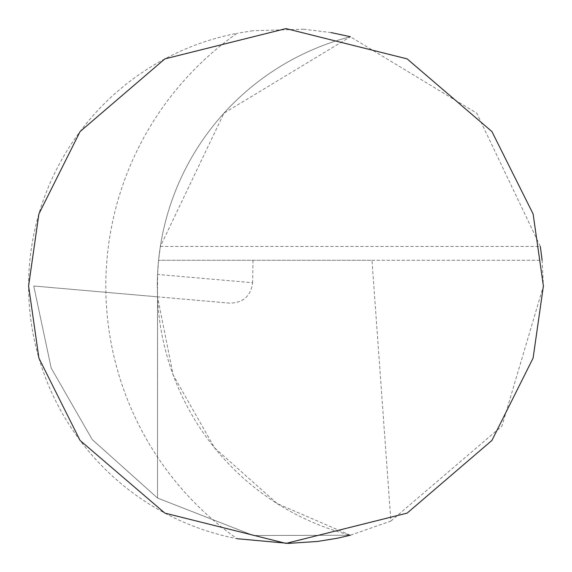 <?xml version="1.0" encoding="UTF-8"?>
<svg xmlns="http://www.w3.org/2000/svg" width="572" height="572" viewBox="0 0 572 572"><rect width="100%" height="100%" fill="white"/><g stroke="black" fill="none" stroke-linecap="round" stroke-linejoin="round"><path stroke-width="0.43" stroke-dasharray="2.86 2.15" d="M229.594 303.131L157.529 296.832L157.529 498.055L157.529 296.832L33.748 286L51.208 368.139L33.748 286L229.594 303.131C243.143 302.917 250.822 296.11 252.624 282.718L157.557 274.431L157.529 498.055L92.264 439.603L51.208 368.139L92.264 439.603L157.529 498.055L157.529 296.832L173.152 374.932L214.572 447.869L277.241 503.625L350.35 535.228A257.4 257.4 0 0 1 350.35 36.772L223.952 113.17L160.353 246.468L158.587 260.26L157.557 274.431M28.6 286A257.4 257.4 0 0 1 237.094 33.29A308.88 308.88 0 0 0 237.094 538.71A257.4 257.4 0 0 1 28.6 286M390.891 521.056L501.93 426.097L543.4 286L542.113 260.26L158.587 260.26L371.979 260.26L390.891 521.056L350.35 535.228L253.46 535.528L157.529 498.055L253.46 535.528L350.35 535.228M160.353 246.468L540.347 246.468L476.748 113.17L350.35 36.772A257.4 257.4 0 0 0 157.3 286M331.174 32.597L303.997 29.229M303.904 29.222L253.046 30.716M252.838 30.745L237.344 33.24M252.967 260.26L252.624 282.718M371.979 260.26L542.113 260.26M33.748 286L157.529 296.832L33.748 286"/><path stroke-width="0.86" d="M543.4 286L533.104 358.072L491.92 440.44L407.128 513.12L286 543.4L164.872 513.12L80.08 440.44L38.896 358.072L28.6 286L38.896 213.928L80.08 131.56L164.872 58.88L286 28.6L407.128 58.88L491.92 131.56L533.104 213.928L543.4 286M237.094 538.71L288.624 543.386L317.689 541.441L337.173 538.259L350.35 535.228M542.113 260.26L540.347 246.468M350.35 36.772L348.82 36.386M348.598 36.329L331.174 32.597"/></g></svg>

